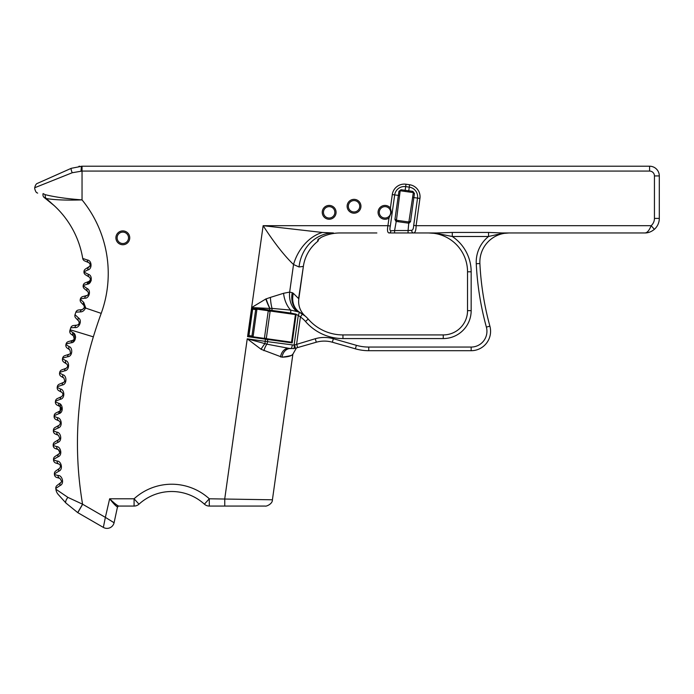 <?xml version="1.0" encoding="UTF-8"?>
<svg xmlns="http://www.w3.org/2000/svg" width="694" height="694" viewBox="0 0 694 694"><rect width="100%" height="100%" fill="white"/><g stroke="black" fill="none" stroke-linecap="round" stroke-linejoin="round"><path stroke-width="1.04" d="M84.694 260.935L88.737 262.636A3.279 2.55 -67.2 0 1 87.34 259.99L82.725 258.454A3.279 3.279 0 0 0 84.694 260.935A3.279 3.279 0 0 1 82.725 258.454A92.25 92.25 0 0 0 54.123 205.571L47.175 199.369M88.737 262.636C90.506 264.032 90.593 265.481 88.997 266.982A3.279 2.629 60.3 0 0 87.886 269.931C92.241 269.142 92.068 260.441 87.34 259.99M89.821 266.21L85.596 268.925A3.279 3.279 0 0 0 83.948 271.831L87.886 269.931M83.948 271.831A3.279 3.279 0 0 1 85.596 268.925A3.279 3.279 0 0 0 83.948 271.831A92.25 92.25 0 0 1 83.948 272.065A3.279 3.279 0 0 0 85.527 274.815L89.274 277.097A3.279 2.55 -58.7 0 1 88.285 274.277L83.948 272.065A92.25 92.25 0 0 0 83.948 271.831L84.121 271.744M89.986 265.915L90.211 264.605M90.02 263.894L89.691 263.364M47.235 199.412L54.054 205.511M83.367 285.425L87.357 284.184C91.79 284.046 92.901 275.414 88.285 274.277M91.244 280.602L87.357 284.184A3.279 2.629 68.8 0 1 88.893 281.434L85.249 282.848A3.279 3.279 0 0 0 83.185 285.477A92.25 92.25 0 0 1 83.15 285.72A3.279 3.279 0 0 0 84.304 288.669L87.678 291.48A3.279 2.55 -50.2 0 1 87.114 288.539L83.15 285.72A92.25 92.25 0 0 0 83.185 285.477A3.279 3.279 0 0 1 85.249 282.848A3.279 3.279 0 0 0 83.185 285.477M89.274 277.097C90.819 278.745 90.697 280.185 88.893 281.434L89.587 281.018M90.151 280.324L90.35 279.856M87.678 291.48C88.962 293.336 88.624 294.742 86.655 295.713A3.279 2.629 77.3 0 0 84.729 298.203C89.127 298.724 91.504 290.352 87.114 288.539M87.487 295.349L82.838 296.572A3.279 3.279 0 0 0 80.409 298.871L84.729 298.203M82.838 296.572A3.279 3.279 0 0 0 80.409 298.871A92.25 92.25 0 0 1 80.296 299.261A3.279 3.279 0 0 0 81.059 302.428L83.948 305.473L84.607 307.277L82.456 309.55L84.547 307.702L83.948 305.473A3.279 2.585 136.5 0 1 83.74 302.402L80.296 299.261A3.279 3.279 0 0 0 81.059 302.428A3.279 3.279 0 0 1 80.296 299.261A92.25 92.25 0 0 0 80.409 298.871A3.279 3.279 0 0 1 82.838 296.572M88.069 294.794L88.355 294.299M78.622 321.027A3.279 2.585 -43.3 0 1 78.448 317.913L75.013 314.66A3.279 3.279 0 0 0 75.733 317.965A3.279 3.279 0 0 1 75.013 314.66A3.279 3.279 0 0 0 75.733 317.965L78.622 321.027C79.663 323.014 79.168 324.376 77.138 325.104L73.495 325.521A3.279 3.279 0 0 0 70.736 327.802L74.883 327.533A3.279 2.681 -96.5 0 1 77.138 325.104L78.11 324.766M70.736 327.802A3.279 3.279 0 0 1 73.495 325.521A3.279 3.279 0 0 0 70.736 327.802A495.212 495.212 0 0 0 70.137 329.754A388.406 388.406 0 0 0 69.894 330.544L71.465 331.637M78.396 324.566L78.951 323.916M76.062 312.161L75.872 312.17A495.212 495.212 0 0 0 75.013 314.66L75.603 315.215M74.883 327.533C79.116 328.531 82.603 320.272 78.448 317.913M80.244 311.901A3.279 2.637 -96.4 0 1 82.456 309.55L78.604 309.984A3.279 3.279 0 0 0 75.872 312.17L80.244 311.901C82.603 311.962 84.399 310.565 85.631 307.702L83.74 302.402M75.872 312.17A3.279 3.279 0 0 1 78.604 309.984A3.279 3.279 0 0 0 75.872 312.17A495.212 495.212 0 0 0 75.013 314.66M55.902 489.235A9.707 9.707 0 0 0 58.322 494.588A9.707 9.707 0 0 1 55.902 489.235A9.707 9.707 0 0 0 58.322 494.588L65.991 503.098L77.711 512.606L82.577 504.208L67.882 497.372L55.902 489.235A388.406 388.406 0 0 1 55.806 488.437A3.279 3.279 0 0 1 57.073 485.453A3.279 3.279 0 0 0 55.806 488.437L60.092 485.548C64.794 483.623 62.052 475.043 58.036 475.468L54.436 474.609A388.406 388.406 0 0 1 54.384 473.933A3.279 3.279 0 0 1 55.763 470.992A3.279 3.279 0 0 0 54.384 473.933L58.773 471.209C63.57 469.465 61.115 460.79 57.099 461.059L53.533 460.061A388.406 388.406 0 0 1 53.507 459.385A3.279 3.279 0 0 1 54.991 456.505A3.279 3.279 0 0 0 53.507 459.385L57.992 456.826C62.833 455.264 60.734 446.502 56.7 446.615L53.178 445.496A388.406 388.406 0 0 1 53.178 444.819A3.279 3.279 0 0 1 54.774 441.991A3.279 3.279 0 0 0 53.178 444.819L57.758 442.425C62.651 441.046 60.881 432.215 56.847 432.18L53.369 430.922A388.406 388.406 0 0 1 53.395 430.245A3.279 3.279 0 0 1 55.095 427.478A3.279 3.279 0 0 0 53.395 430.245L58.062 428.024C63.024 426.836 61.558 417.935 57.533 417.753L54.106 416.365A388.406 388.406 0 0 1 54.158 415.689A3.279 3.279 0 0 1 55.954 412.991A3.279 3.279 0 0 0 54.158 415.689L58.903 413.65C63.909 412.644 62.781 403.7 58.764 403.361L55.39 401.852A388.406 388.406 0 0 1 55.459 401.175A3.279 3.279 0 0 1 57.368 398.547A3.279 3.279 0 0 0 55.459 401.175L60.283 399.31C65.323 398.495 64.533 389.516 60.534 389.03L57.212 387.391A388.406 388.406 0 0 1 57.316 386.714A3.279 3.279 0 0 1 59.311 384.164A3.279 3.279 0 0 0 57.316 386.714L62.2 385.04C67.249 384.407 66.824 375.411 62.833 374.769L59.58 373.008A388.406 388.406 0 0 1 59.71 372.34A3.279 3.279 0 0 1 61.801 369.867A3.279 3.279 0 0 0 59.71 372.34L64.655 370.848C69.738 370.414 69.626 361.401 65.67 360.611L62.486 358.729A388.406 388.406 0 0 1 62.634 358.069A3.279 3.279 0 0 1 64.82 355.666A3.279 3.279 0 0 0 62.634 358.069L67.639 356.759C72.714 356.508 72.965 347.503 69.036 346.566L65.93 344.571A388.406 388.406 0 0 1 66.104 343.912A3.279 3.279 0 0 1 68.376 341.595A3.279 3.279 0 0 0 66.104 343.912L71.144 342.793C76.227 342.723 76.817 333.745 72.931 332.66L75.663 337.093L72.627 342.272M74.345 339.036L74.102 336.547M71.04 334.1A3.279 3.279 0 0 1 69.894 330.544A3.279 3.279 0 0 0 71.04 334.1L73.625 336.07A3.279 2.75 -52.7 0 1 72.931 332.66L69.894 330.544A3.279 3.279 0 0 0 71.04 334.1M73.625 336.07L74.189 339.314L72.818 340.338A3.279 2.507 74.2 0 0 71.144 342.793M73.182 340.199L68.376 341.595M69.79 353.966L69.209 354.244A3.279 2.507 72 0 0 67.639 356.759M69.036 346.566A3.279 2.75 -54.8 0 0 69.86 349.95L67.205 348.076A3.279 3.279 0 0 1 65.93 344.571L67.535 345.603M67.205 348.076A3.279 3.279 0 0 1 65.93 344.571A3.279 3.279 0 0 0 67.205 348.076M69.86 349.95L70.545 353.177L69.886 353.905L70.545 353.177M69.582 354.087L64.82 355.666M64.134 359.7L62.486 358.729A3.279 3.279 0 0 0 63.9 362.19A3.279 3.279 0 0 1 62.486 358.729A3.279 3.279 0 0 0 63.9 362.19L66.624 363.96C68.133 365.426 67.969 366.857 66.138 368.271C67.969 366.857 68.133 365.426 66.624 363.96A3.279 2.75 -57 0 1 65.67 360.611M61.801 369.867L66.138 368.271A3.279 2.507 69.9 0 0 64.655 370.848M59.58 373.008A3.279 3.279 0 0 0 61.124 376.417A3.279 3.279 0 0 1 59.58 373.008A3.279 3.279 0 0 0 61.124 376.417L63.909 378.083A3.279 2.75 -59.1 0 1 62.833 374.769M63.909 378.083L64.837 381.249L63.588 382.411A3.279 2.507 67.7 0 0 62.2 385.04M63.935 382.229L59.311 384.164M62.928 394.981L62.989 394.522M57.212 387.391A3.279 3.279 0 0 0 58.886 390.739A3.279 3.279 0 0 1 57.212 387.391A3.279 3.279 0 0 0 58.886 390.739L61.731 392.301A3.279 2.75 -61.3 0 1 60.534 389.03M61.731 392.301C63.345 393.645 63.284 395.086 61.566 396.638A3.279 2.507 65.6 0 0 60.283 399.31M61.566 396.638L57.368 398.547M60.317 404.316L60.118 412.973M55.39 401.852A3.279 3.279 0 0 0 57.177 405.131A3.279 3.279 0 0 1 55.39 401.852A3.279 3.279 0 0 0 57.177 405.131L60.083 406.58C61.749 407.864 61.749 409.313 60.083 410.926C61.74 409.313 61.74 407.872 60.083 406.58A3.279 2.75 -63.4 0 1 58.764 403.361M55.954 412.991L60.083 410.926A3.279 2.507 63.4 0 0 58.903 413.65M54.106 416.365A3.279 3.279 0 0 0 56.023 419.575A3.279 3.279 0 0 1 54.106 416.365A3.279 3.279 0 0 0 56.023 419.575L58.973 420.92C60.682 422.143 60.742 423.583 59.137 425.257C60.734 423.592 60.682 422.143 58.973 420.92A3.279 2.75 -65.6 0 1 57.533 417.753M55.095 427.478L59.137 425.257A3.279 2.507 61.3 0 0 58.062 428.024M53.369 430.922A3.279 3.279 0 0 0 55.399 434.062A3.279 3.279 0 0 1 53.369 430.922A3.279 3.279 0 0 0 55.399 434.062L58.409 435.294A3.279 2.75 -67.7 0 1 56.847 432.18M58.409 435.294L59.788 438.296L58.73 439.623A3.279 2.507 59.1 0 0 57.758 442.425M59.051 439.389L54.774 441.991M59.944 452.306L58.964 449.981M53.178 445.496A3.279 3.279 0 0 0 55.329 448.55A3.279 3.279 0 0 1 53.178 445.496A3.279 3.279 0 0 0 55.329 448.55L58.374 449.669A3.279 2.75 -69.9 0 1 56.7 446.615M58.374 449.669L59.866 452.618L58.86 453.989A3.279 2.507 57 0 0 57.992 456.826M59.172 453.737L54.991 456.505M53.533 460.061A3.279 3.279 0 0 0 55.798 463.037A3.279 3.279 0 0 1 53.533 460.061A3.279 3.279 0 0 0 55.798 463.037L58.886 464.043A3.279 2.75 -72 0 1 57.099 461.059M58.886 464.043C60.716 465.058 60.933 466.489 59.537 468.337A3.279 2.507 54.8 0 0 58.773 471.209M59.537 468.337L55.763 470.992M61.219 482.165L60.742 482.651A3.279 2.507 52.7 0 0 60.092 485.548M54.436 474.609A3.279 3.279 0 0 0 56.813 477.498A3.279 3.279 0 0 1 54.436 474.609A3.279 3.279 0 0 0 56.813 477.498L59.936 478.383A3.279 2.75 -74.2 0 1 58.036 475.468M59.936 478.383L61.645 481.202L61.263 482.104L61.645 481.202M61.037 482.382L57.073 485.453M134.35 505.813A1.214 0.434 90 0 1 134.081 506.065A7.278 7.278 0 0 0 138.991 504.165A48.554 48.554 0 0 1 204.392 504.165L209.293 498.786A55.832 55.832 0 0 0 134.081 498.786L138.991 504.165L140.604 502.751M201.26 501.545L202.769 502.751M224.752 506.065L265.203 506.065C266.028 506.663 272.655 503.974 272.412 499.793L209.293 498.786L209.293 506.065L224.752 506.065L224.752 498.786L247.238 338.811L261.152 349.325L282.033 357.184C287.915 356.968 291.445 356.022 292.634 354.348C293.588 355.05 290.057 355.996 282.033 357.184A9.707 7.591 -82 0 1 290.907 348.631L289.12 348.379A9.707 7.287 -82 0 0 280.55 356.976M204.695 504.425L204.392 504.165A7.278 7.278 0 0 0 209.293 506.065M117.468 507.01L114.085 522.747A7.278 7.278 0 0 1 103.354 527.414A7.278 7.278 0 0 0 114.085 522.747L105.367 517.368L109.652 498.786L134.081 498.786L134.081 506.065L118.622 506.065C116.792 505.215 113.799 502.794 109.652 498.786C113.243 503.332 115.855 506.073 117.468 507.01A1.214 1.18 90 0 1 118.622 506.065L132.224 506.065M390.401 208.027A6.923 6.923 0 0 0 380.78 206.847A6.923 6.923 0 0 0 379.427 216.45A6.923 6.923 0 0 0 389.004 217.977L391.355 212.338L390.401 208.027L392.292 194.554A12.136 12.136 0 0 1 405.999 184.222L405.66 186.625A9.707 9.707 0 0 0 394.695 194.893L390.323 226.027C389.629 229.141 389.82 230.729 390.896 230.798C389.82 230.738 389.629 229.15 390.323 226.027L387.92 225.689C387.105 230.339 387.504 232.768 389.108 232.967L436.5 232.967A4.372 1.735 90 0 1 437.367 233.54L452.288 236.489L488.541 236.489L488.541 232.438L452.288 232.438L452.288 236.489A42.481 42.481 0 0 1 471.165 271.814L467.53 271.814L467.53 310.652A24.273 24.273 0 0 1 443.249 334.924L342.957 334.924A45.977 45.977 0 0 1 308.223 319.075A29.131 29.131 0 0 0 302.454 313.974L300.25 312.638L302.454 313.974L300.424 317.002A25.487 25.487 0 0 1 305.473 321.461A49.621 49.621 0 0 0 342.957 338.568L443.249 338.568A27.916 27.916 0 0 0 471.165 310.652L471.165 271.814M322.242 212.338A6.923 6.923 0 0 0 332.617 218.324A6.923 6.923 0 0 0 332.617 206.344A6.923 6.923 0 0 0 322.242 212.338M347.121 206.265A6.923 6.923 0 0 0 357.497 212.26A6.923 6.923 0 0 0 357.497 200.28A6.923 6.923 0 0 0 347.121 206.265M115.898 237.825A6.923 6.923 0 0 0 126.282 243.82A6.923 6.923 0 0 0 126.282 231.831A6.923 6.923 0 0 0 115.898 237.825M116.436 504.781L117.971 505.848M488.541 232.438L502.343 232.967L644.735 232.967C648.17 233.011 651.38 231.796 654.373 229.332L651.154 225.689C649.168 230.625 647.025 233.054 644.735 232.967L502.343 232.967A4.372 1.978 -90 0 0 501.337 233.583L508.988 232.967A29.131 29.131 0 0 0 479.892 263.538A291.298 291.298 0 0 0 489.895 326.154A19.423 19.423 0 0 1 471.165 350.704L368.748 350.704A48.554 48.554 0 0 1 355.371 348.822L332.348 342.22A29.131 29.131 0 0 0 316.291 342.22A29.131 29.131 0 0 1 332.348 342.22L333.354 338.724A32.774 32.774 0 0 0 315.284 338.724L294.1 345.126A3.644 0.85 80.9 0 1 293.796 348.596L289.12 348.379L266.895 344.172A9.707 3.687 -72.9 0 0 263.902 350.678M479.892 263.538L476.258 263.72A32.774 32.774 0 0 1 488.541 236.489L501.337 233.583M467.53 271.814A38.838 38.838 0 0 0 428.684 232.967L437.367 233.54M452.288 232.438L436.5 232.967M339.826 232.967C333.293 233.002 327.1 234.468 321.244 237.357L318.156 239.473L321.244 237.357C327.108 234.459 333.302 233.002 339.826 232.967L376.859 232.967M266.522 338.698A0.607 0.486 -82 0 1 266.132 338.021L266.375 338.056A0.607 0.607 0 0 0 266.895 338.741A0.607 0.607 0 0 1 266.375 338.056L270.087 311.615A0.607 0.607 0 0 1 270.773 311.103A0.607 0.607 0 0 0 270.087 311.615L269.55 311.545L269.966 310.99L275.917 311.823M292.261 292.686L289.658 292.096L283.586 293.284A19.423 11.633 -103.5 0 0 290.691 310.088L272.039 308.405A19.423 6.931 86.4 0 1 270.426 297.388L265.802 299.001A19.423 4.65 -111 0 0 269.801 308.448L272.039 308.405A3.644 0.885 -82 0 1 271.901 310.409L271.64 311.224L294.855 314.486L296.034 314.139L294.004 313.749L251.627 307.798L252.061 309.082A0.607 0.607 0 0 1 252.746 308.57L271.64 311.224L269.454 310.912L269.567 310.088L290.647 313.046A3.644 0.885 -82 0 0 290.691 310.088L299.071 312.04L305.325 316.169L300.25 312.638A19.423 16.092 -61.2 0 1 293.345 293.328L292.261 292.686A19.423 15.754 -70.7 0 0 299.071 312.04A3.644 0.841 -64 0 1 298.281 315.38L300.424 317.002L296.624 344.077L297.631 347.573L316.291 342.22L315.284 338.724M412.878 191.388L412.809 192.533A0.599 0.599 0 0 1 413.294 192.932A0.599 0.599 0 0 0 412.809 192.533A0.599 0.599 0 0 1 413.32 193.21A0.599 0.599 0 0 0 413.294 192.932L408.87 221.959A0.599 0.599 0 0 1 408.671 221.959L396.638 220.276A0.599 0.599 0 0 1 396.448 220.206L400.1 191.353L401.028 189.722L398.946 191.284L400.195 191.093A0.599 0.599 0 0 1 400.776 190.841L412.809 192.533L414.439 193.461L412.878 191.388L413.069 192.637M70.137 329.754L93.352 336.85A470.94 470.94 0 0 1 101.203 313.376A116.523 116.523 0 0 0 82.039 199.889C67.066 198.779 54.809 197.044 45.266 194.693A4.858 3.644 113.4 0 0 46.229 198.545C54.852 199.95 66.789 200.401 82.039 199.889L82.039 171.071L649.593 171.071A4.858 4.858 0 0 1 654.442 175.92L654.442 218.402A9.707 9.707 0 0 1 651.154 225.689L416.105 225.689L419.939 198.441A12.136 12.136 0 0 0 409.607 184.734L405.999 184.222M45.266 194.693L43.089 193.591A4.858 3.696 125.8 0 0 44.242 197.53L46.229 198.545M37.65 193.132L37.164 192.837C36.261 192.75 35.437 191.336 34.709 188.612L34.7 187.736L72.219 172.745L82.039 171.071L82.039 166.213L71.256 168.312A4.858 0.92 66 0 0 72.219 172.745M44.242 197.53C34.769 191.171 34.769 191.171 44.242 197.53L54.123 205.571A92.25 92.25 0 0 1 82.725 258.454M43.089 193.591C32.054 186.946 32.054 186.946 43.089 193.591C32.054 186.946 32.054 186.946 43.089 193.591M398.946 191.284L394.938 219.425L395.892 221.291A1.813 1.813 0 0 0 396.474 221.473L408.497 223.164A1.813 1.813 0 0 0 409.113 223.147L410.544 221.62L414.439 193.461M412.661 191.353L401.028 189.722M400.499 190.867L400.776 190.841A0.599 0.599 0 0 0 400.1 191.353A0.599 0.599 0 0 1 400.195 191.093M413.702 225.35L413.702 225.35C413.511 228.456 412.869 230.104 411.759 230.287A2.429 1.804 90 0 0 413.555 232.967C415.186 232.802 416.036 230.373 416.105 225.689L413.702 225.35L417.536 198.102A9.707 9.707 0 0 0 409.269 187.137L405.66 186.625L404.992 191.431M348.336 206.265A5.708 5.708 0 0 1 356.889 201.329A5.708 5.708 0 0 1 356.889 211.21A5.708 5.708 0 0 1 348.336 206.265M117.113 237.825A5.708 5.708 0 0 1 125.675 232.88A5.708 5.708 0 0 1 125.675 242.761A5.708 5.708 0 0 1 117.113 237.825M323.456 212.338A5.708 5.708 0 0 1 332.01 207.393A5.708 5.708 0 0 1 332.01 217.274A5.708 5.708 0 0 1 323.456 212.338M379.288 212.338A5.708 5.708 0 0 1 384.988 206.63A5.708 5.708 0 0 1 390.696 212.338A5.708 5.708 0 0 1 384.988 218.037A5.708 5.708 0 0 1 379.288 212.338M654.373 229.332A14.565 14.565 0 0 0 659.3 218.402L659.3 175.92A9.707 9.707 0 0 0 649.593 166.213L82.039 166.213M71.256 168.312L37.597 183.294C36.235 183.676 35.281 185.159 34.717 187.736M81.432 166.213L81.025 171.071M78.89 166.317L79.801 166.248L78.89 166.317A1.214 1.214 0 0 1 78.951 166.308A1.214 1.214 0 0 0 78.89 166.317A1.214 1.214 0 0 1 78.951 166.308M659.3 218.402L659.239 219.729L659.3 218.402L654.442 218.402M398.399 221.126L398.486 220.527M322.372 232.464L263.139 225.689C274.173 242.753 284.306 255.696 293.527 264.527A38.838 28.532 115.3 0 1 322.372 232.464L333.45 232.967A38.838 34.683 -90 0 0 299.036 266.973L303.373 266.401A38.838 38.838 0 0 1 317.817 241.295A1.214 1.214 0 0 0 318.277 240.341L318.277 238.996M321.235 237.348L317.739 239.994A1.214 1.197 0 0 0 318.234 239.326M298.602 298.515L303.373 266.401A38.838 38.838 0 0 1 317.817 241.295A1.214 1.214 0 0 0 318.277 240.341A1.214 1.214 0 0 1 317.817 241.295L317.739 239.994M268.361 310.149L269.55 311.545M294.811 314.477A0.607 0.607 0 0 1 295.332 315.163L296.034 314.139M294.855 314.486A0.607 0.59 98 0 1 295.349 315.163L291.619 341.604A0.607 0.607 0 0 1 290.933 342.125M290.968 342.125L292.191 342.914L291.636 341.613A0.607 0.59 -82 0 1 290.968 342.125L248.86 336.208A0.607 0.607 0 0 1 248.348 335.523L248.86 336.208L247.576 336.642L265.481 339.158L265.177 341.335L247.238 338.811L264.856 343.599L260.961 349.195M296.191 314.477L298.281 315.38L294.1 345.126L267.511 341.665L267.815 339.487L292.191 342.914L296.138 314.226M266.132 338.021L265.203 338.507M257.552 309.246A0.607 0.607 0 0 0 256.867 309.758L253.154 336.2L248.946 335.61L252.659 309.168L252.061 309.082L248.348 335.523L247.576 336.642L251.627 307.798L252.659 309.168L256.867 309.758A0.607 0.607 0 0 1 257.552 309.246M253.666 336.885A0.607 0.607 0 0 1 253.154 336.2M117.72 507.01A1.214 1.214 0 0 1 118.908 506.065L118.049 506.065M298.871 313.905A3.644 0.841 116 0 0 299.071 312.04M266.964 339.635L267.043 339.106M389.108 232.967A2.429 1.804 -90 0 0 390.896 230.798L394.591 230.538L394.591 232.967M408.072 232.967L408.072 230.538L394.591 230.538L396.448 220.206M411.759 230.287L408.072 230.538L408.87 221.959M65.991 503.098A9.707 3.375 -42 0 1 67.882 497.372M77.711 512.606A48.554 48.554 0 0 0 77.797 512.658L103.354 527.414L105.367 517.368L82.655 504.252A38.838 38.838 0 0 1 82.577 504.208A364.124 364.124 0 0 1 93.352 336.85M296.416 311.051A19.423 14.548 -85.8 0 1 289.658 292.096L293.527 264.527L299.036 266.973M303.373 266.401L298.828 298.802A19.423 19.423 0 0 0 305.126 316.004A19.423 19.423 0 0 1 298.828 298.802L293.345 293.328M265.802 299.001L251.627 307.563L269.801 308.448L269.567 310.088L251.627 307.563L263.139 225.689L387.92 225.689L389.004 217.977M283.586 293.284L270.426 297.388M264.987 343.643L265.177 341.335L267.511 341.665A3.644 0.885 98 0 1 266.895 344.172L264.987 343.643A9.707 2.932 -60.4 0 0 261.152 349.325M293.362 348.657L293.909 348.579M292.287 345.144A3.644 0.885 98 0 1 290.907 348.631M294.907 346.115A3.644 0.642 -106 0 1 294.933 348.345L297.631 347.573M294.62 344.944A3.644 0.642 74 0 1 294.933 348.345M85.527 274.815A3.279 3.279 0 0 1 83.948 272.065M84.304 288.669A3.279 3.279 0 0 1 83.15 285.72M101.203 313.376L84.547 307.702M476.258 263.72A294.941 294.941 0 0 0 486.381 327.117A15.78 15.78 0 0 1 471.165 347.061L368.748 347.061A44.91 44.91 0 0 1 356.378 345.326L333.354 338.724M413.294 192.932A0.599 0.599 0 0 1 413.32 193.21L414.413 193.687M396.474 221.473L396.638 220.276M408.671 221.959L408.497 223.164M394.938 219.425L396.127 219.59M399.501 195.569L392.292 194.554M400.1 191.353L398.911 191.501M401.245 189.748L400.776 190.841M408.593 191.943L409.607 184.734M412.722 197.426L419.939 198.441M409.347 221.447L410.544 221.62M659.3 175.92L654.442 175.92M649.593 166.213L649.593 171.071M268.274 310.747L264.397 338.394M255.756 308.986L251.87 336.633M290.647 313.046L294.004 313.749M267.754 338.863L267.815 339.487L265.481 339.158L265.568 338.559M82.655 504.252L77.797 512.658M269.94 308.44A19.423 4.815 70.4 0 1 266.123 298.828M305.473 321.461L308.223 319.075A29.131 29.131 0 0 0 302.454 313.974M342.957 338.568L342.957 334.924M443.249 338.568L443.249 334.924M471.165 310.652L467.53 310.652M486.381 327.117L489.895 326.154M471.165 347.061L471.165 350.704M368.748 347.061L368.748 350.704M356.378 345.326L355.371 348.822M89.326 262.983L89.856 263.59M79.029 321.591L79.255 322.285M74.189 339.314L73.495 340.025M64.837 381.249L64.23 382.021M59.788 438.296L59.311 439.137M59.866 452.618L59.424 453.477M647.146 232.768L649.593 232.134M339.791 232.967L339.262 232.976M260.528 506.065L244.973 506.065M231.805 506.065L226.079 506.065M288.86 341.916L289.311 341.899M272.412 499.793L292.885 354.166L296.459 347.911"/></g></svg>
